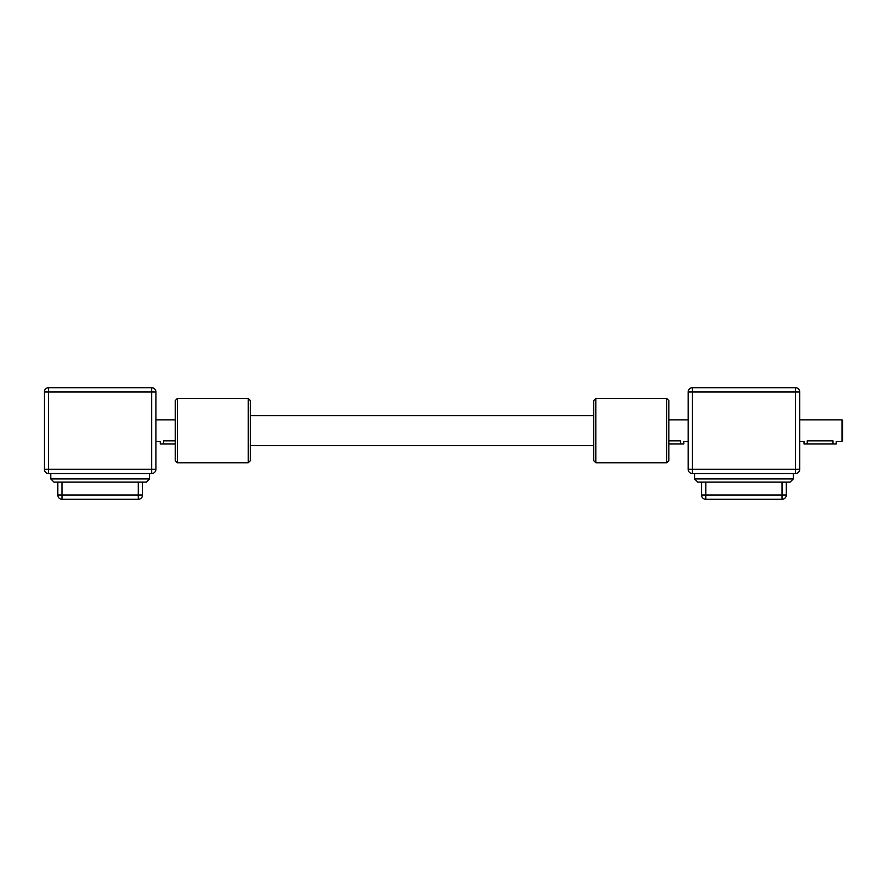 <?xml version="1.0" encoding="UTF-8"?>
<svg xmlns="http://www.w3.org/2000/svg" width="887" height="887" viewBox="0 0 887 887"><rect width="100%" height="100%" fill="white"/><g stroke="black" fill="none" stroke-linecap="round" stroke-linejoin="round"><path stroke-width="1.33" d="M151.644 387.708A4.291 4.291 0 0 1 155.946 391.999L151.644 391.999L151.644 387.708L48.641 387.708L48.641 391.999L44.35 391.999L44.35 469.256L48.641 469.256L48.641 473.547L151.644 473.547L151.644 469.256L155.946 469.256A4.291 4.291 0 0 1 151.644 473.547M55.083 482.129L54.007 482.129L50.792 478.913L54.007 482.129L146.288 482.129L149.504 478.913L50.792 478.913L50.792 473.547M145.213 482.129L146.288 482.129L149.504 478.913L149.504 473.547M44.35 391.999A4.291 4.291 0 0 1 48.641 387.708M48.641 473.547A4.291 4.291 0 0 1 44.35 469.256M155.946 469.256L155.946 391.999M155.946 441.349L160.237 441.349L160.237 443.932L163.452 443.932L163.452 440.861C159.294 441.404 159.294 441.404 163.452 440.861L175.249 440.861M163.452 443.932L175.249 443.932M142.53 495.001A4.291 4.291 0 0 1 138.239 499.292L138.239 495.001L142.53 495.001L142.53 482.129M62.057 499.292A4.291 4.291 0 0 1 57.766 495.001L62.057 495.001L62.057 499.292L138.239 499.292M57.766 482.129L57.766 495.001M795.439 387.708A4.291 4.291 0 0 1 799.73 391.999L795.439 391.999L795.439 387.708L692.437 387.708L692.437 391.999L688.146 391.999L688.146 469.256L692.437 469.256L692.437 473.547L795.439 473.547L795.439 469.256L799.73 469.256A4.291 4.291 0 0 1 795.439 473.547M688.146 410.237L688.146 404.871M688.146 466.673L688.146 461.307M697.792 482.129L698.867 482.129L697.792 482.129L694.576 478.913L697.792 482.129L790.073 482.129L793.288 478.913L694.576 478.913L694.576 473.547M790.073 482.129L788.998 482.129L790.073 482.129L793.288 478.913L793.288 473.547M688.146 391.999A4.291 4.291 0 0 1 692.437 387.708M692.437 473.547A4.291 4.291 0 0 1 688.146 469.256M799.73 469.256L799.73 391.999M842.007 441.349L842.65 440.706L842.65 420.538L842.007 419.895L842.007 441.349L836.208 441.349L836.208 443.932L804.021 443.932L804.021 441.349L799.73 441.349M668.831 440.861L680.628 440.861C684.786 441.404 684.786 441.404 680.628 440.861L680.628 443.932L683.844 443.932L683.844 441.349L688.146 441.349M807.237 443.932L807.237 440.861C803.09 441.404 803.09 441.404 807.237 440.861L832.993 440.861C837.151 441.404 837.151 441.404 832.993 440.861L832.993 443.932M668.831 443.932L680.628 443.932M786.314 495.001A4.291 4.291 0 0 1 782.024 499.292L782.024 495.001L786.314 495.001L786.314 482.129M705.841 499.292A4.291 4.291 0 0 1 701.55 495.001L705.841 495.001L705.841 499.292L782.024 499.292M701.55 482.129L701.55 495.001M177.4 398.429L175.249 400.58L175.249 460.663L177.4 462.814L177.4 398.429L248.216 398.429L248.216 462.814L177.4 462.814M248.216 462.814L250.367 460.663L250.367 400.58L248.216 398.429M666.68 398.429L666.68 462.814L595.864 462.814L595.864 398.429L666.68 398.429L668.831 400.58L668.831 460.663L666.68 462.814M595.864 398.429L593.713 400.58L593.713 460.663L595.864 462.814M48.641 391.999L151.644 391.999L151.644 469.256L48.641 469.256L48.641 391.999M138.239 482.129L138.239 495.001L62.057 495.001L62.057 482.129M692.437 391.999L795.439 391.999L795.439 469.256L692.437 469.256L692.437 391.999M782.024 482.129L782.024 495.001L705.841 495.001L705.841 482.129M155.946 419.895L175.249 419.895M799.73 419.895L842.007 419.895M688.146 419.895L668.831 419.895M593.713 415.604L250.367 415.604M593.713 445.651L250.367 445.651"/></g></svg>
